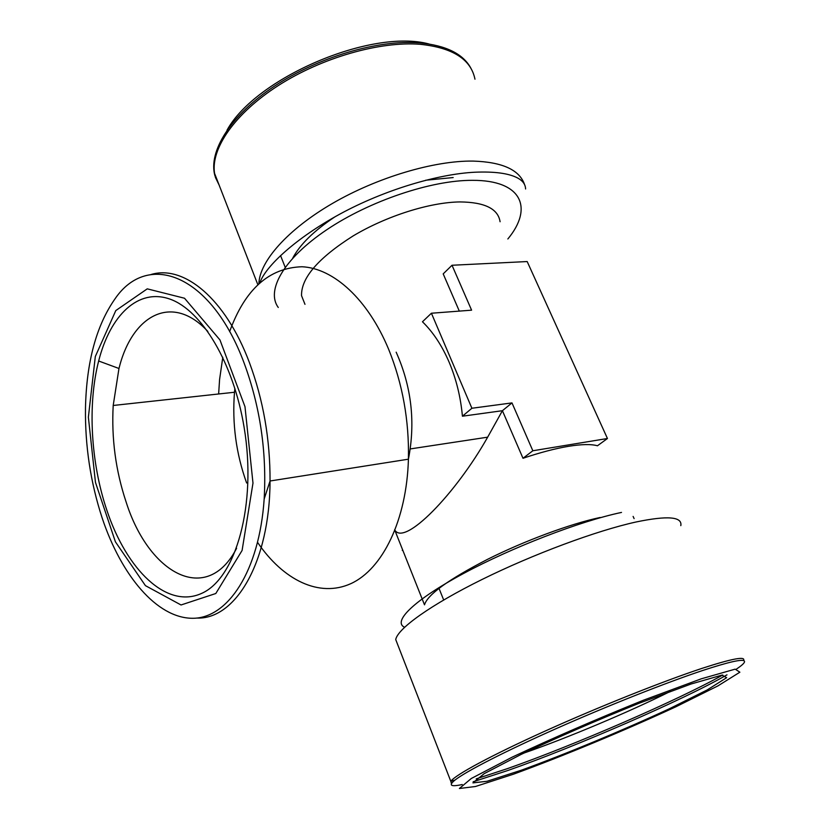 <?xml version="1.0" encoding="UTF-8"?>
<svg xmlns="http://www.w3.org/2000/svg" width="830" height="830" viewBox="0 0 830 830"><rect width="100%" height="100%" fill="white"/><g stroke="black" fill="none" stroke-linecap="round" stroke-linejoin="round"><path stroke-width="1.25" d="M521.24 770.24C565.884 753.993 622.116 730.649 669.239 708.82L707.191 689.938L726.675 677.664L721.903 675.132L691.058 684.013L638.893 703.342C596.635 720.409 557.397 737.424 521.167 754.387L484.212 773.633L472.944 782.877L487.002 781.279L521.24 770.24M670.702 691.224C630.561 711.362 566.361 738.41 524.01 753.028M701.34 678.795L643.343 700.25C596.137 719.309 552.375 738.295 512.058 757.199L471.315 778.478L459.384 788.5L475.445 786.508L513.438 774.203C562.615 756.275 624.129 730.732 675.942 706.755L717.898 685.912L739.872 672.196L735.162 669.136L701.34 678.795M462.217 784.537C450.763 786.985 448.325 785.522 454.923 780.127C465.921 771.423 504.879 751.399 556.474 728.501C608.027 705.625 666.594 682.457 702.927 670.412C728.657 661.966 742.466 658.844 744.375 661.053C745.236 662.309 742.663 664.934 736.646 668.928M726.987 674.832C684.657 699.306 576.051 746.533 508.002 770.437L473.162 781.767M292.7 258.182C299.869 244.591 313.948 230.802 334.957 216.817M425.655 180.235L453.17 177.558M234.88 388.336L234.496 392.248C232.037 423.373 236.083 453.626 246.624 482.998M410.404 448.906L487.656 437.171C455.774 493.809 403.951 547.333 394.624 529.727L424.504 604.842C427.471 594.674 448.418 579.548 487.335 559.441C524.539 540.776 570.48 523.772 600.163 517.474M207.842 331.45C172.422 292.917 132.178 314.663 118.97 368.489L113.202 405.476C111.386 438.437 115.671 470.579 126.077 501.891C148.912 574.142 206.815 605.921 236.612 548.288M487.656 437.171L502.409 410.705L522.993 458.274C540.185 452.495 555.374 448.511 568.56 446.312C581.591 444.206 591.23 444.029 597.465 445.772L607.446 438.499L527.185 261.554L452.018 265.258L443.199 273.879L459.312 311.105M304.983 304.34L301.539 295.677C301.062 277.977 318.212 258.089 352.989 236.011C386.438 215.956 429.94 202.24 460.028 201.929C484.751 202.188 498.104 208.797 500.085 221.745M106.852 510.263C126.72 569.971 166.612 608.971 201.213 593.575C235.886 578.935 257.093 504.36 244.082 427.149C233.458 362.845 201.669 310.296 170.046 299.142C138.309 287.834 110.307 315.068 98.656 360.998C87.43 404.615 90.802 462.767 106.852 510.263M227.026 130.175C255.65 77.864 371.186 28.428 428.84 43.949M402.789 550.259L402.26 550.373L402.706 550.031M522.993 458.274L532.839 450.763L607.446 438.499M452.018 265.258L471.596 310.171L431.413 313.232L422.46 321.77C433.084 332.114 441.985 345.612 449.165 362.264C456.241 379.04 460.66 397.02 462.424 416.204L502.409 410.705L511.986 402.903L532.839 450.763M115.795 310.576L147.252 288.85L184.519 298.24L219.96 339.937L244.985 406.69L252.984 483.112L242.09 550.466L215.8 593.512L181.033 604.977L145.437 585.648L115.401 541.803L95.46 482.365L88.374 417.2L95.315 356.526L115.795 310.576M471.025 68.485C463.368 53.971 446.218 45.432 419.575 42.859C378.158 39.456 318.087 57.094 274.242 86.289C230.315 115.484 208.04 151.734 214.939 175.815M219.919 187.113L214.555 173.314L215.447 177.475L219.172 185.173M431.413 313.232L471.897 408.256L511.986 402.903M462.424 416.204L471.897 408.256M102.225 518.2C90.584 482.697 85.002 445.98 85.48 408.049C86.496 361.953 96.322 325.578 114.955 298.925C147.667 250.722 211.111 273.765 244.269 363.447C260.184 406.845 266.824 452.028 264.168 499.006C259.302 571.279 227.721 618.609 192.373 618.288C156.88 618.08 121.471 575.802 102.225 518.2M476.223 778.862L507.223 768.694C573.489 745.485 678.162 700.136 722.754 674.998M743.535 660.566C745.9 656.011 732.091 658.595 702.097 668.337C663.129 681.191 598.534 706.942 544.75 731.24C490.883 755.57 454.799 775.147 450.815 781.331L451.458 783.634M397.798 644.889L395.723 639.557C397.674 628.59 430.76 604.8 482.137 579.433C533.441 554.087 596.562 530.671 636.019 521.997C667.538 515.44 682.467 516.665 680.808 525.649M621.514 512.421C580.191 521.105 511.84 547.437 463.036 573.758C414.046 600.121 392.258 621.66 404.584 627.262M278.268 307.474C265.776 290.531 283.673 258.711 326.657 229.817C369.495 200.933 431.372 180.131 472.312 180.338C521.966 180.058 533.617 207.977 507.856 238.967M524.57 184.592C519.528 169.849 502.347 162.006 473.048 161.082C434.121 160.532 377.266 177.392 332.415 203.464C287.512 229.557 259.562 261.471 258.887 283.59M257.808 284.607L214.555 173.314C210.633 148.736 234.766 113.409 278.413 85.48C321.999 57.571 380.016 41.044 420.322 44.312C452.786 47.735 471.004 59.366 474.968 79.203M229.64 331.595C244.923 289.38 269.045 267.768 302.006 266.752C333.463 268.194 367.856 299.163 388.699 349.42C402.623 383.906 409.2 420.488 408.422 459.187C406.669 520.275 382.589 569.079 350.997 583.583C319.28 598.057 283.186 580.056 257.622 542.457M196.523 618.06C235.253 619.948 269.76 562.667 270.051 480.995C270.165 439.35 263.286 399.884 249.415 362.586C225.345 298.281 183.648 264.511 150.946 274.543M218.632 393.98L219.587 379.486L222.793 357.274M396.533 641.642L450.815 781.331L454.923 780.127M443.677 599.976L438.987 588.314M285.188 267.27L280.55 255.588M234.496 392.248L113.202 405.476M634.11 518.615L633.114 516.416M118.97 368.489L98.656 360.998M525.587 188.97C525.452 184.499 522.838 180.857 517.754 178.056C508.915 173.325 494.576 171.385 474.75 172.225C437.348 174.093 383.792 190.205 340.03 214.016C296.445 237.754 265.642 266.067 259.915 282.667M264.168 499.006L270.051 480.995L408.422 459.187C415.612 422.283 411.524 386.614 396.169 352.179"/></g></svg>
